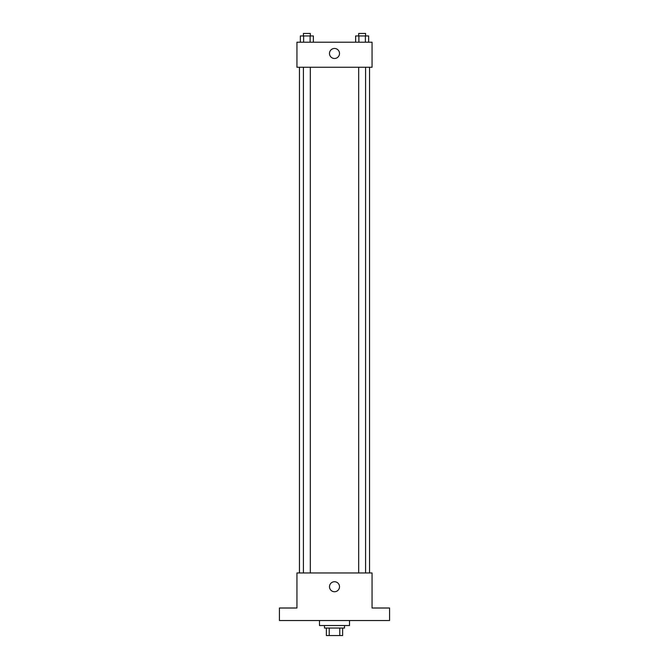 <?xml version="1.0" encoding="UTF-8"?>
<svg xmlns="http://www.w3.org/2000/svg" width="669" height="669" viewBox="0 0 669 669"><rect width="100%" height="100%" fill="white"/><g stroke="black" fill="none" stroke-linecap="round" stroke-linejoin="round"><path stroke-width="1" d="M339.768 628.04L339.768 635.55L326.363 635.55L326.363 628.04M339.768 635.55L342.637 635.55L342.637 628.04L342.637 635.55M344.518 625.532L344.518 628.04L324.482 628.04L324.482 625.532M329.232 628.04L329.232 635.55M319.481 620.531L319.481 625.532L349.519 625.532L349.519 620.531M389.575 620.531L279.425 620.531L279.425 608.012L296.944 608.012L296.944 572.965L372.056 572.965L372.056 608.012L389.575 608.012L389.575 620.531M339.509 586.73A5.009 5.009 0 0 1 332 591.07A5.009 5.009 0 0 1 332 582.398A5.009 5.009 0 0 1 339.509 586.73M369.547 67.251L369.547 572.965M358.684 572.965L358.684 67.251M310.316 67.251L310.316 572.965M372.056 67.251L296.944 67.251L296.944 42.214L372.056 42.214L372.056 67.251M339.509 53.478A5.009 5.009 0 0 1 332 57.818A5.009 5.009 0 0 1 332 49.138A5.009 5.009 0 0 1 339.509 53.478M368.644 42.214L368.644 35.95L355.632 35.95L355.632 42.214M365.391 35.95L365.391 42.214M358.885 35.95L358.885 42.214M358.684 35.95L358.684 33.45L365.592 33.45L365.592 35.95M313.368 42.214L313.368 35.95L300.356 35.95L300.356 42.214M310.115 35.95L310.115 42.214M303.609 35.95L303.609 42.214M303.408 35.95L303.408 33.45L310.316 33.45L310.316 35.95M299.453 67.251L299.453 572.965M365.592 572.965L365.592 67.251M303.408 67.251L303.408 572.965"/></g></svg>
